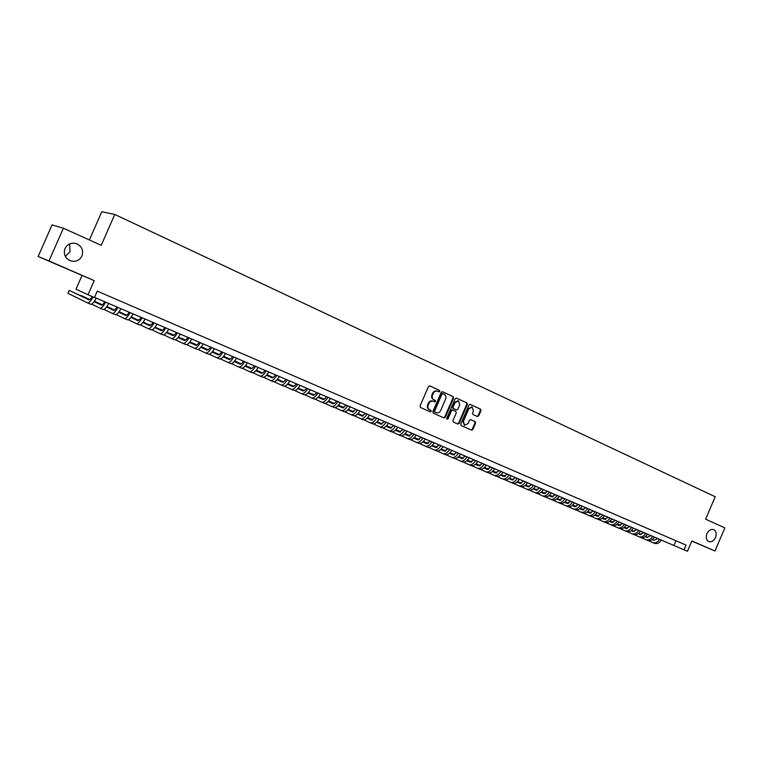 <?xml version="1.0" encoding="UTF-8"?>
<svg xmlns="http://www.w3.org/2000/svg" width="763" height="763" viewBox="0 0 763 763"><rect width="100%" height="100%" fill="white"/><g stroke="black" fill="none" stroke-linecap="round" stroke-linejoin="round"><path stroke-width="1.14" d="M439.841 391.409L439.536 390.37L429.769 385.906L428.444 386.593L420.041 406.002L420.499 407.49L430.284 411.839L431.219 411.352L430.904 410.322L429.645 409.76C427.967 408.768 427.48 407.184 428.205 405.019L428.901 403.408C429.922 401.481 431.333 400.747 433.146 401.204L434.605 401.863L435.53 401.376L435.215 400.346L433.966 399.774C432.287 398.772 431.81 397.189 432.535 395.024L433.231 393.412C434.233 391.505 435.635 390.77 437.428 391.219L438.925 391.886L439.841 391.409M438.534 391.715L439.259 391.2L438.954 390.16L429.55 385.859M429.836 411.639L430.647 411.123L429.645 409.76M434.185 401.672L434.948 401.157L433.966 399.774M706.948 533.69C705.651 537.514 706.28 540.156 708.846 541.606C711.564 542.274 713.796 540.91 715.532 537.495C716.829 533.671 716.199 531.029 713.615 529.579C710.906 528.921 708.693 530.285 706.948 533.69M65.017 248.49C63.281 254.089 65.084 258.19 70.425 260.812C75.575 262.195 79.419 260.593 81.937 256.015C83.682 250.369 81.841 246.249 76.405 243.645C71.312 242.338 67.516 243.96 65.017 248.49M65.294 256.33L70.053 251.78L69.595 243.912M477.39 416.541L478.706 415.892L480.995 410.599L480.585 409.149L470.218 404.409L468.94 405.086L460.738 424.085L461.167 425.535L471.563 430.151L472.85 429.474L475.607 423.074L475.196 421.634L470.733 419.631L469.455 420.308L468.081 423.494L464.629 425.315L463.37 421.395L468.768 408.892L472.183 407.08L473.461 411.028L472.564 413.107L472.984 414.547L477.39 416.541M38.15 256.492L52.046 224.923L63.386 228.204L48.985 260.946L38.15 256.492L94.202 280.641L88.003 294.776L94.469 297.541L97.282 291.142L686.032 545.097L684.02 549.799L687.463 551.268L691.869 540.948L714.988 551.01L724.85 527.891L705.622 519.183L715.208 496.732L114.774 214.46L101.794 211.732L89.376 239.973M63.386 228.204L101.212 245.333L114.774 214.46M94.202 280.641L48.985 260.946M453.603 398.086L453.165 396.607L442.483 391.724L441.176 392.401L432.84 411.686L433.289 413.164L444.009 417.924L445.325 417.237L453.603 398.086L452.573 396.388L442.273 391.677M456.512 398.143L466.975 402.931L467.404 404.39L459.192 423.398L457.886 424.085L453.365 422.073L452.926 420.623L456.274 412.878L455.835 411.419L452.802 410.055L451.505 410.732L448.005 418.811L447.089 419.288L446.756 418.258L455.168 398.791L456.398 398.095M691.812 541.091L714.988 551.01M81.984 275.567L75.995 289.206L88.003 294.776M94.536 297.398L684.02 549.799M675.942 540.748L673.967 545.364M437.056 391.085L436.846 390.999C435.053 390.561 433.651 391.285 432.65 393.193L433.231 393.412M433.384 399.554C431.705 398.553 431.229 396.97 431.953 394.805L432.65 393.193M433.031 401.176L432.564 400.985C430.761 400.527 429.35 401.262 428.329 403.179L428.901 403.408M429.073 409.531C427.385 408.539 426.908 406.956 427.633 404.791L428.329 403.179M443.561 417.723L444.743 417.008L453.012 397.866M442.893 393.698L441.939 394.166L434.624 411.076L434.929 412.115L436.398 412.754C438.2 413.222 439.612 412.497 440.623 410.57L445.611 399.03C446.336 396.884 445.869 395.31 444.209 394.299L442.893 393.698M442.263 393.47L441.357 393.946L441.939 394.166M435.864 412.545L434.357 411.877L434.042 410.847L441.357 393.946M456.245 398.067L466.975 402.931M457.438 423.885L458.601 423.16L466.803 404.161L466.384 402.702M452.211 409.826L450.914 410.504L447.423 418.582L448.005 418.811M446.822 419.087L447.423 418.582M459.736 404.848L458.429 400.861L454.977 402.683L453.06 407.118L453.499 408.587L456.532 409.96L457.829 409.273L459.736 404.848M458.134 400.785L454.386 402.463L454.977 402.683M455.978 409.741L452.907 408.358L452.478 406.898L454.386 402.463M471.887 406.994L468.177 408.672L468.768 408.892M464.543 425.277L462.779 421.157L468.177 408.672M471.105 429.95L472.249 429.235L475.015 422.836L474.596 421.395L470.561 419.593M477.028 416.379L478.105 415.663L480.394 410.37L479.975 408.93L470.008 404.361M92.189 296.569C90.787 298.943 89.7 300.031 88.918 299.821L69.242 290.417L67.964 293.326L87.564 302.911C88.909 303.197 90.74 301.213 93.057 296.941M89.319 299.849L69.242 290.417M87.64 302.94L90.683 304.227C92.056 304.523 93.916 302.491 96.262 298.133M104.693 301.738C103.263 304.189 102.137 305.314 101.307 305.095L94.126 301.671M101.708 305.133L94.202 301.566M89.92 299.525L80.859 295.815M89.796 299.611L81.021 295.434M91.665 304.122L99.963 308.166C101.365 308.471 103.243 306.459 105.59 302.129M100.039 308.195L103.043 309.473C104.455 309.778 106.334 307.775 108.68 303.445M116.977 307.003C115.547 309.435 114.402 310.541 113.563 310.312L106.524 306.974M113.954 310.35L106.601 306.869M102.309 304.828L94.478 301.175M102.185 304.914L94.431 301.242M104.026 309.396L112.218 313.364C113.658 313.688 115.556 311.695 117.903 307.394M112.295 313.393L115.261 314.652C116.71 314.976 118.608 312.992 120.955 308.7M129.128 312.201C127.688 314.614 126.544 315.701 125.676 315.472L118.79 312.21M126.067 315.52L118.866 312.115M114.555 310.074L106.887 306.459M114.431 310.15L106.83 306.554M116.253 314.594L124.34 318.505C125.819 318.839 127.726 316.874 130.072 312.601M124.417 318.533L127.354 319.783C128.833 320.126 130.75 318.161 133.096 313.898M141.136 317.341C139.705 319.735 138.542 320.813 137.655 320.565L130.912 317.389M138.046 320.622L130.988 317.294M126.668 315.262L119.152 311.714M126.544 315.329L119.076 311.809M128.337 319.745L136.329 323.588C137.836 323.941 139.763 321.996 142.109 317.751M136.405 323.626L139.305 324.847C140.821 325.21 142.757 323.274 145.094 319.029M153.02 322.425C151.579 324.8 150.406 325.868 149.5 325.61L142.9 322.511M149.901 325.667L142.977 322.415M138.637 320.384L131.265 316.922M138.523 320.45L131.198 317.007M140.287 324.838L148.184 328.615C149.729 328.987 151.665 327.06 154.012 322.844M148.27 328.653L151.131 329.864C152.676 330.236 154.622 328.319 156.968 324.113M164.77 327.451C163.33 329.816 162.147 330.865 161.222 330.598L154.765 327.575M161.613 330.665L154.832 327.489M150.483 325.448L143.244 322.062M138.98 320.136L137.96 320.059M150.368 325.515L143.177 322.148M138.942 320.164L138.093 319.764M152.114 329.864L159.906 333.593C161.489 333.975 163.444 332.077 165.781 327.88M159.992 333.622L162.824 334.823C164.407 335.215 166.363 333.317 168.709 329.139M176.387 332.42C174.946 334.766 173.754 335.806 172.81 335.539L166.487 332.582M173.201 335.606L166.563 332.496M162.195 330.455L155.099 327.136M150.845 325.2L149.023 324.761M162.08 330.522L155.032 327.222M150.788 325.238L149.147 324.475M163.807 334.843L171.503 338.505C173.115 338.906 175.089 337.027 177.426 332.868M171.589 338.543L174.384 339.726C176.005 340.136 177.979 338.257 180.316 334.108M187.879 337.341C186.439 339.669 185.237 340.699 184.274 340.422L178.094 337.532M184.665 340.489L178.161 337.456M173.783 335.415L166.811 332.163M162.586 330.198L159.982 329.425M173.668 335.472L166.754 332.248M162.5 330.265L160.096 329.139M175.366 339.764L182.977 343.369C184.617 343.789 186.601 341.929 188.938 337.799M183.063 343.407L185.829 344.58C187.469 345 189.462 343.15 191.799 339.02M199.248 342.206C197.808 344.523 196.596 345.534 195.614 345.248L189.567 342.434M196.015 345.324L189.634 342.349M185.247 340.317L178.408 337.132M174.174 335.157L170.817 334.032M185.132 340.365L178.351 337.208M174.088 335.224L170.941 333.765M186.811 344.628L194.327 348.186C195.996 348.615 197.998 346.774 200.326 342.673M194.412 348.224L197.15 349.378C198.819 349.816 200.822 347.976 203.158 343.884M210.493 347.022C209.052 349.32 207.832 350.322 206.83 350.026L200.917 347.279M207.231 350.103L200.984 347.203M196.587 345.162L189.873 342.043M185.628 340.079L181.546 338.591M196.472 345.21L189.815 342.12M185.543 340.136L181.661 338.333M198.122 349.435L205.552 352.945C207.25 353.393 209.262 351.571 211.599 347.489M205.648 352.983L208.337 354.127C210.044 354.576 212.066 352.764 214.393 348.691M221.623 351.781C220.183 354.061 218.952 355.053 217.932 354.747L212.143 352.067M218.332 354.833L212.209 351.991M207.803 349.95L201.222 346.898M196.968 344.933L192.171 343.112M207.689 349.998L201.165 346.974M196.883 344.99L192.276 342.854M209.32 354.204L216.663 357.656C218.39 358.114 220.412 356.311 222.739 352.258M216.749 357.694L219.42 358.829C221.156 359.287 223.187 357.494 225.514 353.45M232.629 356.493C231.189 358.763 229.949 359.735 228.91 359.421L223.254 356.807M229.31 359.507L223.311 356.731M218.895 354.69L212.438 351.705M208.185 349.74L202.681 347.585M218.781 354.738L212.381 351.781M208.099 349.788L202.796 347.337M220.402 358.906L227.651 362.32C229.405 362.787 231.447 361.004 233.774 356.979M227.746 362.358L230.378 363.474C232.143 363.951 234.184 362.177 236.511 358.152M243.521 361.157C242.071 363.407 240.831 364.371 239.773 364.046L234.241 361.49M240.173 364.142L234.298 361.424M229.882 359.383L223.54 356.455M219.277 354.49L213.096 352.01M229.768 359.421L223.483 356.521M219.191 354.537L213.201 351.772M231.361 363.57L238.523 366.927C240.307 367.413 242.357 365.649 244.685 361.652M238.619 366.965L241.222 368.071C243.006 368.558 245.066 366.803 247.393 362.806M254.298 365.763C252.849 368.004 251.599 368.958 250.531 368.624L245.114 366.135M250.932 368.72L245.171 366.068M240.746 364.018L234.527 361.157M230.254 359.192L223.702 356.254L230.168 359.239M240.631 364.065L234.47 361.223M242.195 368.176L249.282 371.486C251.084 371.991 253.154 370.246 255.471 366.269M249.377 371.533L251.952 372.621C253.764 373.126 255.834 371.39 258.152 367.413M264.961 370.332C263.512 372.544 262.253 373.489 261.165 373.155L255.872 370.723M261.566 373.25L255.929 370.656M251.494 368.615L245.39 365.811M241.118 363.837L234.699 360.937M251.38 368.653L245.343 365.868M241.032 363.884L234.68 360.966M252.925 372.735L259.925 376.006C261.757 376.512 263.836 374.795 266.153 370.837M260.021 376.045L262.567 377.122C264.408 377.637 266.487 375.921 268.805 371.972M275.51 374.843C274.07 377.046 272.792 377.981 271.695 377.637L266.525 375.262M272.095 377.733L266.583 375.196M262.129 373.155L256.149 370.408M251.866 368.434L245.581 365.572M262.014 373.193L256.101 370.465M251.78 368.481L245.552 365.62M263.55 377.246L270.464 380.47C272.324 380.995 274.413 379.287 276.731 375.367M270.56 380.518L273.078 381.586C274.947 382.11 277.036 380.413 279.353 376.483M285.953 379.316C284.504 381.5 283.226 382.425 282.119 382.072L277.055 379.755M282.51 382.177L277.112 379.697M272.658 377.647L266.792 374.957M262.501 372.993L256.349 370.169M272.544 377.685L266.735 375.014M262.415 373.031L256.301 370.227M274.051 381.71L280.889 384.895C282.777 385.429 284.876 383.741 287.184 379.84M280.994 384.934L283.474 385.992C285.372 386.526 287.47 384.848 289.787 380.956M296.282 383.732C294.842 385.916 293.555 386.822 292.429 386.469L287.489 384.199M292.83 386.564L287.537 384.142M283.073 382.091L277.322 379.459M273.02 377.494L266.983 374.728M282.959 382.129L277.274 379.516M272.935 377.532L266.936 374.786M284.456 386.135L291.208 389.273C293.116 389.817 295.224 388.148 297.541 384.266M291.313 389.311L293.774 390.36C295.682 390.904 297.799 389.244 300.107 385.372M306.516 388.109C305.066 390.274 303.779 391.171 302.634 390.809L297.808 388.605M303.035 390.914L297.856 388.548M293.383 386.498L287.746 383.913M283.435 381.948L277.513 379.23M293.269 386.526L287.689 383.97M283.35 381.986L277.465 379.287M294.747 390.503L301.423 393.603C303.35 394.156 305.477 392.506 307.785 388.653M301.528 393.651L303.96 394.681C305.896 395.234 308.023 393.594 310.331 389.74M316.635 392.449C315.195 394.595 313.898 395.482 312.735 395.11L308.023 392.955M313.135 395.215L308.071 392.897M303.588 390.856L298.056 388.329M293.745 386.355L287.928 383.694M283.674 381.815L283.149 381.815M303.474 390.875L298.009 388.377M293.66 386.393L287.889 383.751M304.933 394.833L311.533 397.895C313.488 398.458 315.615 396.827 317.923 392.993M311.638 397.933L314.041 398.954C316.006 399.526 318.133 397.895 320.441 394.07M326.659 396.731C325.219 398.868 323.913 399.745 322.739 399.373L318.123 397.265M323.14 399.478L318.181 397.218M313.688 395.167L308.271 392.687M303.951 390.713L298.247 388.109M294.003 386.212L292.773 385.916M313.574 395.186L308.223 392.745M303.865 390.751L298.199 388.167M293.965 386.231L292.858 385.725M315.014 399.116L321.538 402.139C323.522 402.711 325.658 401.1 327.956 397.294M321.643 402.177L324.027 403.188C326.011 403.77 328.147 402.158 330.455 398.353M336.578 400.976C335.138 403.102 333.822 403.97 332.639 403.589L328.138 401.529M333.04 403.694L328.185 401.481M323.684 399.43L318.371 397.008M314.051 395.034L308.452 392.478M304.227 390.57L302.31 389.969M323.579 399.45L318.324 397.056M313.965 395.072L308.405 392.535M304.17 390.599L302.386 389.788M324.99 403.36L331.447 406.336C333.45 406.927 335.596 405.325 337.895 401.538M331.552 406.383L333.908 407.375C335.911 407.967 338.066 406.374 340.365 402.597M346.402 405.182L342.444 407.757L338.038 405.754M342.835 407.871L338.085 405.706M333.584 403.656L328.376 401.281M324.046 399.307L318.553 396.808M314.337 394.881L311.752 393.985M333.479 403.675L328.328 401.328M323.96 399.345L318.505 396.855M314.27 394.919L311.829 393.813M334.871 407.556L341.252 410.494C343.274 411.095 345.429 409.512 347.728 405.754M341.357 410.542L343.693 411.524C345.715 412.134 347.88 410.551 350.169 406.793M356.121 409.34L352.144 411.886L347.842 409.931M352.544 412.001L347.89 409.884M343.379 407.833L338.276 405.506M333.936 403.541L328.548 401.08M324.332 399.163L321.099 397.962M343.274 407.852L338.228 405.554M333.86 403.57L328.51 401.128M324.265 399.202L321.175 397.8M344.657 411.705L350.961 414.614C353.002 415.225 355.176 413.66 357.466 409.912M351.075 414.662L353.374 415.635C355.424 416.245 357.589 414.69 359.878 410.952M365.744 413.46L361.748 415.978L357.551 414.071M362.148 416.093L357.599 414.023M353.078 411.972L348.081 409.693M343.741 407.728L338.448 405.315M334.223 403.398L330.36 401.91M352.973 411.991L348.033 409.741M343.655 407.757L338.41 405.363M334.156 403.436L330.436 401.739M354.337 415.816L360.575 418.687C362.635 419.307 364.819 417.762 367.098 414.042M360.689 418.734L362.959 419.707C365.029 420.327 367.213 418.782 369.502 415.062M375.272 417.533L371.257 420.031L367.165 418.172M371.657 420.146L367.213 418.124M362.692 416.073L357.78 413.842M353.431 411.867L348.243 409.512M344.018 407.595L339.535 405.811M362.578 416.083L357.733 413.889M353.355 411.896L348.205 409.559M343.951 407.623L339.611 405.649M363.922 419.888L370.093 422.731C372.172 423.351 374.356 421.825 376.645 418.124M370.208 422.778L372.458 423.732C374.547 424.362 376.731 422.826 379.02 419.145M384.705 421.577L380.68 424.037L376.684 422.225M381.08 424.152L376.722 422.177M372.201 420.127L367.385 417.943M363.035 415.969L357.952 413.66M353.717 411.743L348.624 409.683M372.086 420.146L367.346 417.99M362.959 415.997L357.904 413.708M353.651 411.772L348.701 409.531M373.422 423.923L379.516 426.727C381.624 427.356 383.808 425.84 386.097 422.168M379.631 426.775L381.862 427.719C383.97 428.358 386.164 426.841 388.443 423.169M394.051 425.573L390.007 428.014L386.107 426.24M390.398 428.129L386.145 426.202M381.614 424.142L376.903 422.006M372.544 420.031L367.556 417.771M363.322 415.854L358.076 413.527L363.255 415.883M381.51 424.161L376.855 422.053M372.468 420.06L367.508 417.809M382.816 427.919L388.853 430.685C390.971 431.324 393.174 429.827 395.453 426.174M388.968 430.733L391.171 431.667C393.298 432.316 395.501 430.818 397.771 427.166M403.303 429.531L399.24 431.944L395.434 430.218M399.64 432.058L395.472 430.179M390.933 428.119L386.316 426.031M381.958 424.056L377.065 421.834M372.83 419.917L367.69 417.619M390.828 428.138L386.278 426.069M381.881 424.075L377.027 421.882M372.764 419.946L367.671 417.638M392.125 431.868L398.095 434.605C400.232 435.253 402.435 433.766 404.714 430.141M398.21 434.652L400.384 435.578C402.53 436.236 404.743 434.748 407.013 431.124M412.459 433.451L408.386 435.835L404.667 434.157M408.777 435.959L404.714 434.118M400.174 432.058L395.644 430.008M391.285 428.033L386.479 425.859M382.244 423.942L377.208 421.681M400.07 432.068L395.606 430.055M391.209 428.062L386.44 425.907M382.177 423.97L377.18 421.71M401.338 435.778L407.242 438.477C409.397 439.145 411.619 437.676 413.889 434.061M407.356 438.534L409.521 439.45C411.677 440.117 413.899 438.649 416.169 435.034M421.529 437.333L417.447 439.698L413.823 438.057M417.838 439.812L413.861 438.01M409.311 435.959L404.876 433.956M400.518 431.982L395.806 429.846M391.562 427.929L386.631 425.697M409.206 435.969L404.838 433.994M400.432 432.001L395.768 429.884M391.495 427.957L386.593 425.744M410.465 439.66L416.302 442.321C418.486 442.998 420.709 441.539 422.969 437.952M416.426 442.378L418.563 443.284C420.737 443.952 422.96 442.502 425.229 438.916M430.523 441.176L426.412 443.513L422.883 441.911M426.813 443.637L422.921 441.872M418.372 439.822L414.023 437.857M409.655 435.883L405.039 433.794M400.794 431.877L395.949 429.693M418.267 439.831L413.985 437.895M409.578 435.902L405 433.832M400.728 431.906L395.911 429.731M419.507 443.494L425.287 446.136C427.48 446.813 429.703 445.373 431.972 441.806M425.401 446.183L427.518 447.08C429.712 447.767 431.944 446.326 434.204 442.759M439.421 444.991L435.301 447.299L431.848 445.735M435.692 447.414L431.896 445.697M427.337 443.646L423.084 441.72M418.706 439.746L414.175 437.704L418.629 439.765M409.931 435.787L405.182 433.642M427.232 443.656L423.045 441.758M409.865 435.807L405.143 433.68M428.463 447.299L434.176 449.903C436.388 450.59 438.62 449.169 440.88 445.611M434.29 449.951L436.388 450.838C438.601 451.534 440.833 450.103 443.093 446.565M448.234 448.758L444.104 451.047L440.737 449.531M444.495 451.162L440.785 449.493M436.217 447.433L432.058 445.554M427.681 443.58L423.236 441.577M418.982 439.66L414.328 437.552M436.121 447.442L432.011 445.592M427.604 443.599L423.198 441.615M418.916 439.679L414.29 437.59M437.333 451.067L442.979 453.642C445.211 454.338 447.452 452.917 449.703 449.388M443.103 453.689L445.172 454.567C447.395 455.263 449.645 453.851 451.896 450.332M456.961 452.497L452.821 454.758L449.541 453.279M453.212 454.882L449.579 453.241M445.02 451.181L440.938 449.34L444.915 451.191M436.56 447.366L432.201 445.401M427.948 443.484L423.379 441.424M419.183 439.564L418.467 439.259L419.164 439.574M436.484 447.385L432.163 445.439M427.89 443.513L423.341 441.462M446.117 454.796L451.706 457.333C453.947 458.048 456.198 456.646 458.449 453.136M451.83 457.39L453.871 458.258C456.121 458.964 458.363 457.571 460.623 454.061M465.611 456.198L461.453 458.429L458.258 456.989M461.844 458.553L458.305 456.961M453.737 454.901L449.741 453.098M445.354 451.124L441.09 449.197M436.827 447.28L432.344 445.258M428.167 443.398L426.832 442.826L428.129 443.417M453.632 454.91L449.703 453.136M445.277 451.143L441.052 449.235M436.77 447.309L432.306 445.296M454.815 458.487L460.347 461.005C462.607 461.72 464.858 460.327 467.109 456.837M460.471 461.052L462.492 461.911C464.753 462.626 467.013 461.243 469.255 457.762M474.176 459.86L470.008 462.073L466.899 460.671M470.399 462.197L466.937 460.642M462.368 458.582L458.458 456.818M454.071 454.843L449.884 452.955M445.63 451.038L441.224 449.064L445.563 451.067M437.056 447.185L435.129 446.365L437.008 447.213M462.264 458.582L458.42 456.856M453.995 454.862L449.846 452.993M463.437 462.149L468.902 464.629C471.181 465.354 473.441 463.98 475.683 460.509M469.026 464.686L471.038 465.535C473.308 466.26 475.568 464.886 477.819 461.424M482.664 463.494L478.487 465.678L475.454 464.314M478.878 465.802L475.492 464.286M470.914 462.225L467.09 460.499M462.702 458.525L458.601 456.684M454.338 454.767L450.017 452.821M445.859 450.952L443.351 449.865L445.802 450.971M470.819 462.235L467.051 460.537M462.626 458.544L458.563 456.713M454.271 454.786L449.989 452.86M471.973 465.773L477.39 468.224C479.669 468.959 481.939 467.595 484.181 464.142M477.514 468.282L479.498 469.121C481.787 469.855 484.047 468.492 486.289 465.048M491.067 467.09L486.88 469.255L483.933 467.929M487.271 469.379L483.971 467.9M479.393 465.84L475.645 464.152M471.248 462.178L467.233 460.366M462.969 458.449L458.735 456.551M454.567 454.672L451.448 453.46M479.288 465.84L475.607 464.19M471.172 462.197L467.194 460.404M462.903 458.477L458.697 456.579M454.51 454.7L451.429 453.46M480.432 469.359L485.793 471.792C488.091 472.526 490.361 471.181 492.593 467.748M485.917 471.849L487.872 472.679C490.18 473.413 492.45 472.068 494.691 468.644M499.403 470.657L495.197 472.802L492.326 471.505M495.588 472.926L492.364 471.477M487.786 469.417L484.114 467.767M479.727 465.792L475.778 464.018M471.515 462.101L467.366 460.242M463.198 458.363L459.574 456.789L463.141 458.391M487.681 469.417L484.076 467.795M479.65 465.811L475.75 464.057M471.458 462.13L467.328 460.27M488.806 472.917L494.109 475.32C496.427 476.064 498.706 474.729 500.938 471.315M494.233 475.378L496.179 476.198C498.497 476.942 500.776 475.616 503.008 472.202M507.653 474.195L503.437 476.312L500.642 475.053M503.828 476.436L500.681 475.025M496.103 472.965L492.507 471.353M488.11 469.379L484.257 467.643M479.984 465.726L475.912 463.894M471.744 462.025L467.585 460.194L471.696 462.044M495.998 472.965L492.478 471.381M488.043 469.388L484.219 467.671M479.927 465.745L475.883 463.923M497.114 476.446L502.359 478.821C504.686 479.574 506.966 478.248 509.198 474.853M502.483 478.878L504.41 479.689C506.737 480.442 509.026 479.126 511.248 475.731M515.826 477.686L511.611 479.784L508.892 478.563M511.992 479.908L508.921 478.535M504.343 476.474L500.824 474.901L504.238 476.474M496.427 472.926L492.65 471.229M488.377 469.312L484.381 467.519L488.32 469.331M480.213 465.64L476.017 463.79L480.165 465.668M496.351 472.936L492.612 471.257M505.335 479.937L510.533 482.283C512.87 483.046 515.159 481.73 517.381 478.353M510.657 482.34L512.564 483.151C514.911 483.904 517.19 482.597 519.422 479.231M523.933 481.157L519.698 483.227L517.056 482.044L520.089 483.361M512.507 479.956L509.064 478.411M504.667 476.436L500.957 474.777M496.694 472.86L492.774 471.105M488.606 469.235L484.495 467.404M512.402 479.956L509.035 478.439M504.591 476.455L500.929 474.805M496.627 472.879L492.745 471.133M488.549 469.255L484.476 467.423M513.489 483.389L518.63 485.716C520.986 486.479 523.275 485.182 525.497 481.825M518.754 485.773L520.643 486.575C522.998 487.338 525.287 486.041 527.51 482.693M531.954 484.591L527.719 486.641L525.144 485.487M528.101 486.775L525.182 485.459M520.595 483.408L517.228 481.892M512.831 479.917L509.198 478.296M504.934 476.379L501.091 474.653M496.913 472.783L492.888 470.99M520.49 483.408L517.2 481.92M512.755 479.937L509.169 478.325M504.868 476.398L501.053 474.681M496.866 472.802L492.869 471.009M521.568 486.823L526.651 489.121C529.017 489.894 531.315 488.606 533.537 485.268M526.785 489.178L528.645 489.97C531.019 490.743 533.308 489.455 535.531 486.117M539.918 487.996L535.664 490.027L533.165 488.911M536.046 490.151L533.203 488.883M528.606 486.823L525.316 485.344M520.919 483.37L517.362 481.777M513.089 479.86L509.322 478.172M505.154 476.303L501.205 474.538M528.511 486.823L525.287 485.373M520.843 483.38L517.333 481.806M513.032 479.879L509.293 478.201M505.096 476.322L501.177 474.567M529.57 490.218L534.605 492.497C536.98 493.27 539.279 492.001 541.501 488.673M534.729 492.545L536.58 493.337C538.964 494.109 541.263 492.841 543.475 489.522M547.796 491.372L543.542 493.384L541.11 492.288M543.924 493.508L541.148 492.269M536.551 490.208L533.337 488.768M528.931 486.794L525.449 485.23M521.177 483.322L517.486 481.663M513.318 479.793L509.446 478.058M536.456 490.208L533.299 488.797M528.864 486.804L525.421 485.258M521.119 483.332L517.457 481.691M513.261 479.813L509.417 478.086M537.495 493.585L542.483 495.836C544.877 496.618 547.176 495.359 549.389 492.049M542.617 495.893L544.448 496.665C546.842 497.447 549.141 496.188 551.353 492.888M555.607 494.71L551.344 496.703L548.988 495.645M551.725 496.827L549.017 495.616M544.429 493.566L541.282 492.154M536.875 490.18L533.461 488.654M529.188 486.737L525.573 485.115L529.131 486.756M521.396 483.256L517.6 481.548M544.324 493.556L541.244 492.183M536.799 490.189L533.432 488.682M521.348 483.265L517.572 481.577M545.364 496.923L550.295 499.145C552.698 499.937 555.006 498.687 557.209 495.397M550.428 499.202L552.24 499.975C554.644 500.757 556.952 499.517 559.155 496.227M563.352 498.029L559.079 499.994L556.79 498.973L559.46 500.127M552.231 496.885L549.15 495.511M544.744 493.537L541.406 492.04M537.133 490.132L533.585 488.539L537.076 490.142M529.417 486.68L525.688 485.01M552.126 496.885L549.122 495.54M544.677 493.547L541.377 492.068M529.36 486.689L525.659 485.039M553.146 500.223L558.03 502.435C560.452 503.227 562.76 501.987 564.963 498.716M558.163 502.483L559.956 503.246C562.379 504.038 564.687 502.807 566.89 499.546M571.029 501.31L566.747 503.265L564.525 502.264M567.128 503.389L564.553 502.235M559.956 500.185L556.952 498.84L559.861 500.185M552.546 496.866L549.274 495.406L552.479 496.875M545.001 493.489L541.53 491.935M537.352 490.065L533.699 488.434M544.944 493.508L541.501 491.963M537.305 490.084L533.671 488.463M560.872 503.504L565.707 505.688C568.13 506.479 570.447 505.259 572.641 502.006M565.841 505.745L567.615 506.489C570.037 507.29 572.355 506.069 574.549 502.817M578.631 504.572L574.348 506.498L572.183 505.535M574.72 506.622L572.221 505.507M567.624 503.446L564.687 502.14L567.529 503.446M560.28 500.166L557.076 498.735M552.803 496.818L549.398 495.301M545.221 493.432L541.644 491.83L545.173 493.451M537.524 490.008L536.561 489.712M560.204 500.175L557.047 498.764M552.746 496.837L549.37 495.321M537.505 490.018L536.532 489.703M568.521 506.756L573.309 508.911C575.741 509.713 578.058 508.501 580.261 505.259M573.442 508.969L575.197 509.713C577.639 510.514 579.956 509.303 582.15 506.069M586.175 507.796L581.873 509.703L579.785 508.768M582.255 509.827L579.813 508.74M575.216 506.689L572.345 505.402M567.939 503.437L564.811 502.035M560.528 500.118L557.19 498.63M553.022 496.761L549.513 495.197M545.402 493.365L543.905 492.841M575.121 506.68L572.317 505.43M567.872 503.437L564.773 502.054M560.471 500.137L557.162 498.659M552.965 496.78L549.484 495.216M545.373 493.384L543.876 492.831M576.103 509.97L580.843 512.107C583.294 512.917 585.612 511.715 587.806 508.492M580.977 512.164L582.722 512.898C585.173 513.709 587.491 512.507 589.675 509.293M593.643 510.991L589.341 512.879L587.31 511.973M589.723 513.013L587.348 511.954M582.751 509.894L579.947 508.644M575.531 506.67L572.469 505.306M568.197 503.389L564.925 501.93M560.748 500.07L557.305 498.525M553.213 496.703L551.229 495.855L553.165 496.713M582.655 509.894L579.909 508.663M575.464 506.68L572.441 505.325M568.139 503.408L564.897 501.959M560.7 500.08L557.276 498.554M583.619 513.165L588.321 515.273C590.772 516.093 593.099 514.891 595.283 511.696M588.454 515.33L590.171 516.065C592.632 516.875 594.959 515.683 597.143 512.488M601.053 514.157L596.742 516.036L594.778 515.159M597.124 516.16L594.806 515.13M590.209 513.079L587.472 511.849M583.066 509.884L580.061 508.54M575.788 506.632L572.584 505.201M568.406 503.342L565.03 501.835M560.939 500.003L558.421 499.021M590.114 513.07L587.443 511.878M582.989 509.894L580.033 508.568M575.731 506.642L572.555 505.23M568.359 503.351L565.011 501.854M560.9 500.023L558.392 499.012M591.077 516.322L595.722 518.411C598.192 519.231 600.51 518.048 602.694 514.863M595.855 518.468L597.563 519.193C600.033 520.013 602.36 518.84 604.544 515.654M608.397 517.304L604.077 519.155L602.179 518.306M604.458 519.288L602.207 518.287M597.61 516.227L594.93 515.035M590.524 513.07L587.586 511.754M583.313 509.846L580.176 508.444M576.008 506.584L572.689 505.106L575.951 506.594M568.597 503.275L565.621 501.987L568.559 503.294M597.515 516.227L594.902 515.054M590.457 513.07L587.558 511.782M583.256 509.856L580.147 508.473M598.459 519.46L603.066 521.53C605.536 522.35 607.873 521.186 610.047 518.01M603.199 521.587L604.887 522.302C607.367 523.132 609.694 521.959 611.878 518.792M615.674 520.423L611.354 522.254L609.513 521.434M611.726 522.378L609.542 521.406M604.945 519.355L602.331 518.191M597.925 516.217L595.054 514.939M590.772 513.032L587.701 511.658M583.533 509.798L580.281 508.349M576.189 506.527L572.775 505.03L576.151 506.537M604.849 519.345L602.303 518.211M597.849 516.227L595.026 514.968M590.715 513.041L587.672 511.687M583.476 509.808L580.261 508.377M605.784 522.569L610.343 524.61C612.832 525.449 615.159 524.286 617.334 521.129M610.476 524.667L612.155 525.383C614.644 526.212 616.971 525.058 619.146 521.902M622.894 523.504L618.564 525.325L616.781 524.524L618.936 525.449M612.212 522.455L609.666 521.31M605.259 519.345L602.446 518.096M598.173 516.189L595.159 514.844M590.991 512.984L587.806 511.563M583.714 509.741L580.366 508.272M612.117 522.445L609.637 521.339M605.183 519.355L602.417 518.115M598.116 516.198L595.13 514.872M590.934 512.994L587.787 511.591M583.676 509.76L580.366 508.282M613.042 525.65L617.553 527.672C620.052 528.511 622.389 527.357 624.554 524.219M617.696 527.729L619.356 528.435C621.845 529.274 624.182 528.12 626.356 524.992M630.047 526.565L625.717 528.368L623.991 527.595M626.089 528.492L624.02 527.576M619.422 525.526L616.933 524.41M612.527 522.445L609.78 521.224M605.507 519.317L602.56 518.001M598.383 516.141L595.264 514.758M591.182 512.927L587.901 511.477L591.134 512.946M619.327 525.516L616.905 524.439M612.451 522.455L609.751 521.243M605.44 519.326L602.532 518.029M598.335 516.16L595.245 514.777M620.243 528.702L624.706 530.705C627.215 531.544 629.551 530.409 631.716 527.281M624.849 530.762L626.49 531.458C628.998 532.307 631.335 531.162 633.5 528.044M637.143 529.608L632.804 531.382L631.135 530.638L633.176 531.515M626.566 528.568L624.134 527.491M619.728 525.526L617.048 524.324L619.661 525.526M612.775 522.417L609.885 521.129M605.717 519.279L602.665 517.915M598.573 516.093L595.369 514.663M626.471 528.568L624.105 527.51M612.718 522.426L609.856 521.158M605.669 519.288L602.636 517.934M598.526 516.103L595.34 514.682M627.377 531.725L631.802 533.719C634.32 534.558 636.657 533.432 638.812 530.323M631.936 533.776L633.567 534.462C636.084 535.311 638.421 534.186 640.586 531.077M644.172 532.612L639.833 534.377L638.221 533.661M640.195 534.51L638.25 533.642M633.652 531.592L631.287 530.533M626.871 528.568L624.248 527.395M619.976 525.497L617.153 524.238M612.985 522.378L609.99 521.043M605.898 519.221L602.76 517.819M633.557 531.582L631.259 530.552M626.805 528.568L624.22 527.424M619.918 525.507L617.124 524.257M612.937 522.388L609.961 521.062M605.86 519.241L602.732 517.848M634.454 534.729L638.831 536.694C641.359 537.553 643.695 536.427 645.851 533.337M638.974 536.761L640.586 537.438C643.104 538.287 645.45 537.171 647.606 534.081M651.144 535.597L646.795 537.343L645.25 536.656M647.167 537.476L645.279 536.627M640.682 534.586L638.364 533.556L640.586 534.577M633.958 531.592L631.392 530.447M627.119 528.54L624.353 527.309M620.185 525.459L617.257 524.152M613.166 522.331L610.085 520.957M633.891 531.592L631.363 530.466M627.062 528.549L624.334 527.338M620.138 525.469L617.229 524.171M613.128 522.34L610.066 520.976M641.464 537.705L645.813 539.66C648.34 540.509 650.677 539.403 652.832 536.322M645.946 539.718L647.539 540.395C650.076 541.244 652.413 540.137 654.568 537.066M658.059 538.554L653.71 540.28L652.212 539.622M654.072 540.414L652.241 539.594M647.644 537.553L645.393 536.551M640.987 534.586L638.478 533.471M634.206 531.563L631.497 530.361L634.148 531.573M627.329 528.501L624.458 527.223M620.376 525.411L617.353 524.067M647.549 537.543L645.364 536.57M640.91 534.586L638.45 533.49M627.281 528.521L624.43 527.252M620.329 525.421L617.334 524.086M648.426 540.662L652.718 542.588C655.255 543.447 657.601 542.34 659.757 539.279M652.861 542.646L654.444 543.313C656.981 544.172 659.327 543.075 661.473 540.023M438.954 390.16L439.536 390.37M430.332 410.093L430.904 410.322M434.643 400.117L435.215 400.346M431.953 394.805L432.535 395.024M427.633 404.791L428.205 405.019M444.743 417.008L445.325 417.237M452.573 396.388L453.165 396.607M434.042 410.847L434.624 411.076M434.357 411.877L434.929 412.115M435.673 412.468L436.255 412.697M466.803 404.161L467.404 404.39M458.601 423.16L459.192 423.398M450.914 410.504L451.505 410.732M452.478 406.898L453.06 407.118M452.907 408.358L453.499 408.587M455.892 409.712L456.484 409.931M462.779 421.157L463.37 421.395M474.596 421.395L475.196 421.634M475.015 422.836L475.607 423.074M472.249 429.235L472.85 429.474M479.975 408.93L480.585 409.149M480.394 410.37L480.995 410.599M478.105 415.663L478.706 415.892M436.846 390.999L437.428 391.219M432.564 400.985L433.146 401.204M435.816 412.525L436.293 412.716M457.838 400.642L458.429 400.861M455.94 409.731L456.532 409.96M471.582 406.86L472.183 407.08"/></g></svg>
